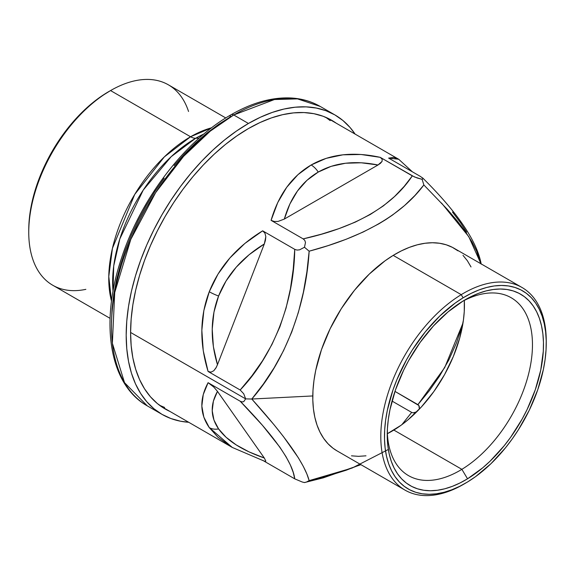 <?xml version="1.0" encoding="UTF-8"?>
<svg xmlns="http://www.w3.org/2000/svg" width="575" height="575" viewBox="0 0 575 575"><rect width="100%" height="100%" fill="white"/><g stroke="black" fill="none" stroke-linecap="round" stroke-linejoin="round"><path stroke-width="0.86" d="M85.855 289.347A115.69 66.793 -60 0 1 28.75 232.264A115.69 66.793 -60 0 1 110.558 90.57L108.718 91.626A113.095 65.291 120 0 0 28.75 230.137L29.138 220.865L30.288 211.233L34.838 191.288L42.227 171.055L52.174 151.318L64.292 132.839L78.114 116.323L93.121 102.407L100.884 96.6L110.558 90.57A115.69 66.793 120 0 0 34.974 192.517A115.69 66.793 120 0 0 52.713 285.222L110.069 318.342M203.902 133.989L195.694 138.259A15.597 9.006 60 0 1 190.562 136.757L211.636 127.779A115.69 66.793 -60 0 0 190.562 136.757L110.558 90.57L190.562 136.757A15.597 9.006 -120 0 0 195.694 138.259A117.48 67.828 120 0 0 113.031 291.388L113.721 265.952L119.823 238.927L143.225 190.095L171.163 156.695L195.694 138.259L199.087 138.158L195.694 138.259A117.48 67.828 120 0 1 203.902 133.989M111.521 301.192A115.69 66.793 -60 0 1 190.562 136.757L164.335 156.889L134.737 194.4L112.441 248.307L108.776 276.482L111.521 301.192M225.767 117.954L168.403 84.834A115.69 66.793 120 0 0 110.558 90.57A115.69 66.793 -60 0 1 188.542 111.478M161.992 414.359L170.883 418.528L180.514 421.216L188.722 422.287A172.888 99.82 -60 0 1 161.992 414.359L147.286 405.871L124.523 382.648L112.369 343.268L114.727 292.502L130.791 239.408L155.667 192.575L183.54 156.4L210.242 131.165L233.73 114.978A5.197 3.004 -120 0 0 231.128 114.72A5.197 3.004 60 0 1 233.73 114.978A172.888 99.82 120 0 0 120.779 267.332A172.888 99.82 120 0 0 147.286 405.871C109.149 384.625 99.633 322.431 121.612 257.83C140.774 198.749 184.978 140.825 231.128 114.72C251.922 102.745 271.774 97.161 290.677 97.966C301.494 98.519 311.319 101.337 320.174 106.418A172.888 99.82 120 0 0 233.73 114.978L248.436 123.467L233.73 114.978L274.476 99.525L297.505 98.886L320.174 106.418L334.88 114.907L325.989 110.738L316.351 108.05L306.065 106.864L295.219 107.202L283.921 109.056L272.284 112.413L260.418 117.228L248.436 123.467L236.454 131.064L224.588 139.948L212.944 150.039L201.653 161.223L190.807 173.406L180.514 186.472L170.883 200.287L161.992 214.727L153.935 229.641L146.783 244.893L140.616 260.338L135.492 275.82L131.445 291.194L128.534 306.317L126.773 321.037L126.184 335.211L126.773 348.709L128.534 361.395L131.445 373.153L135.492 383.863L140.616 393.422L146.783 401.745L153.935 408.746L161.992 414.359A172.888 99.82 -60 0 1 135.492 275.82A172.888 99.82 -60 0 1 248.436 123.467A172.888 99.82 -60 0 1 334.88 114.907A172.888 99.82 -60 0 1 355.106 134.09L350.082 127.521L342.937 120.52L334.88 114.907M331.761 120.312L323.193 116.287L313.9 113.699L303.981 112.556L293.53 112.887L282.641 114.677L271.422 117.904L259.986 122.547L248.436 128.563A166.649 96.219 -60 0 0 139.567 275.418A166.649 96.219 -60 0 0 165.111 408.954L165.111 408.954A166.649 96.219 -60 0 0 169.891 411.42L165.111 408.954L157.342 403.542L150.456 396.8L144.512 388.779L139.567 379.558L135.671 369.236L132.861 357.909L131.165 345.676L130.597 332.666L131.165 319.003L132.861 304.815L135.671 290.238L139.567 275.418L144.512 260.489L150.456 245.604L157.342 230.906L165.111 216.523L173.679 202.608L182.965 189.29L192.884 176.705L203.342 164.953L214.231 154.172L225.443 144.447L236.886 135.887L248.436 128.563A166.649 96.219 -60 0 1 331.761 120.312A166.649 96.219 -60 0 1 336.282 123.222L331.753 120.304M111.478 322.474L112.046 308.725L113.757 294.45L116.581 279.788L120.506 264.867L125.479 249.852L131.459 234.873L138.388 220.081L146.208 205.613L154.826 191.612L164.177 178.207M174.153 165.535L184.676 153.719L195.629 142.866L206.921 133.084L218.428 124.473L230.05 117.099A5.197 3.004 60 0 1 231.128 114.72M208.092 371.472L210.996 372.14L213.792 370.746L215.92 367.993L217.472 364.694C210.105 340.141 210.479 317.256 218.586 296.032A15.597 3.299 -158.8 0 1 209.264 291.741C199.769 316.631 199.381 343.203 208.092 371.472L203.255 350.736L201.839 330.338L203.845 310.579L209.264 291.741L217.997 274.103L229.935 257.916L244.893 243.426L262.66 230.827L294.752 249.349L297.002 250.075L299.582 249.83L304.477 247.257L305.483 242.485L304.793 240.386L303.169 238.884L271.077 220.354L274.297 221.476L278.048 221.44L284.323 219.075C290.562 197.318 301.868 181.65 318.241 172.062A15.597 9.006 -120 0 0 311.154 164.989C291.963 176.245 278.602 194.702 271.077 220.354L277.739 202.565L286.731 187.263L297.922 174.678L311.154 164.989L326.226 158.333L342.93 154.819L361.014 154.488L380.219 157.342L414.575 177.007L422.129 179.335L423.092 178.523L420.72 176.626L388.635 158.096L393.861 157.421L398.676 159.246L388.635 158.096L420.72 176.626L423.092 178.523L422.129 179.335L417.184 177.998L412.304 175.871L380.219 157.342L382.159 159.203L382.095 161.367L378.005 164.989L284.323 219.075L278.048 221.44L274.297 221.476L271.077 220.354L303.169 238.884L321.403 234.19L338.905 228.642L355.321 222.101L370.286 214.468L383.36 205.893L394.594 196.485L404.182 186.393L412.304 175.871C392.265 206.195 355.882 227.197 303.169 238.884L304.793 240.386L305.483 242.485L304.477 247.257L299.582 249.83L297.002 250.075L294.752 249.349L262.66 230.827L264.924 233.134L265.815 236.663L264.313 243.965L217.472 364.694L216.272 367.36L213.792 370.746L210.996 372.14L208.092 371.472L240.178 389.994L208.092 371.472M302.119 481.965L304.477 482.569L305.282 482.245L304.477 482.569L302.119 481.965L294.752 478.853L293.207 472.377L290.389 465.038L286.027 456.701L279.874 447.199L262.444 425.306L240.178 401.221L208.092 382.691L213.792 387.061L217.472 391.374L264.313 458.009L265.815 461.071L264.68 461.294L265.815 461.071L264.313 458.009C242.154 450.283 226.917 440.587 218.586 428.914A15.597 12.305 144.9 0 1 209.264 427.599L232.3 447.451L217.997 437.28L209.264 427.599L203.845 417.148L201.839 406.065L203.255 394.529L208.092 382.691L240.178 401.221L242.111 401.932L243.728 401.652L245.647 398.878L130.597 332.458L245.647 398.878L243.728 393.782L240.178 389.994L251.85 375.899L262.545 360.755L271.961 344.454L279.888 326.83L286.062 308.078L290.425 288.794L293.221 269.201L294.752 249.349C293.897 302.673 273.52 355.228 240.178 389.994L243.728 393.782L245.647 398.878L251.792 399.028L274.009 424.731L283.525 436.691L298.324 457.736L303.32 466.404L306.87 473.994L309.149 480.628L328.023 475.906L346.136 470.242L360.719 464.55M232.494 447.558L160.59 406.043M294.752 478.853L263.911 461.049L294.752 478.853C292.74 462.293 274.555 436.411 240.178 401.221L242.111 401.932L243.728 401.652L245.647 398.878L251.792 399.028L312.786 395.945L251.792 399.028C284.805 361.38 305.878 306.698 309.149 251.196L306.892 271.882L303.377 292.294L298.382 312.39L291.769 331.969L283.619 350.498L274.138 367.77L263.451 383.927L251.792 399.028C285.667 436.626 304.786 463.824 309.149 480.628L306.856 481.793L309.149 480.628L352.101 468.05L388.341 449.47M328.045 245.64L309.149 251.196L304.477 247.257L309.149 251.196C363.371 236.828 401.609 214.755 423.861 184.97L414.97 195.45L404.556 205.541L392.531 215.043L385.861 219.557L378.731 223.898L363.148 232.027L346.157 239.265L328.045 245.64M480.693 263.63L476.582 251.002L471.953 241.859L465.463 231.732L457.19 220.843L447.343 209.379L423.861 184.97L422.129 179.335L423.861 184.97M480.168 260.475L480.959 263.027M412.368 171.796L398.719 159.268M164.601 407.438L159.541 405.274M325.788 117.322L330.194 120.628M263.925 460.992L262.66 460.323M452.503 212.089L460.431 222.618L466.605 232.163M390.044 158.973L388.635 158.096M284.323 219.075L289.893 203.974L297.476 190.993L306.964 180.313L318.241 172.062L331.164 166.34L345.553 163.235L361.237 162.782L378.005 164.989L284.323 219.075M264.313 458.009L249.061 451.893L236.253 444.942L226.054 437.252L218.586 428.914L213.95 420.037L212.218 410.744L213.39 401.149L217.472 391.374L264.313 458.009M217.472 364.694L213.39 346.703L212.218 329.116L213.95 312.153L218.586 296.032L226.054 280.974L236.253 267.159L249.061 254.768L264.313 243.965L217.472 364.694M380.219 157.342C353.524 151.448 330.503 153.992 311.154 164.989A15.597 9.006 60 0 1 318.241 172.062C334.743 162.667 354.667 160.31 378.005 164.989L380.442 163.329L382.095 161.367L382.159 159.203L380.219 157.342M208.092 382.691C199.381 398.885 199.769 413.856 209.264 427.599A15.597 12.305 -35.1 0 0 218.586 428.914C210.479 417.198 210.105 404.685 217.472 391.374L213.792 387.061L209.501 383.568M262.66 230.827C236.842 246.653 219.039 266.958 209.264 291.741A15.597 3.299 21.2 0 0 218.586 296.032C226.917 274.893 242.154 257.535 264.313 243.965L265.42 240.415L265.815 236.663L264.924 233.134L262.66 230.827M304.477 482.569L323.33 477.832L360.92 464.672M441.528 203.047L468.762 236.627L480.513 262.818M422.366 177.704L423.092 178.523M411.671 412.397L392.035 401.062L411.671 412.397L401.86 424.673L411.671 412.397L413.26 412.864L411.671 412.397M415.078 412.598L413.26 412.864L416.81 411.765L415.078 412.598M419.326 406.726L419.247 408.293L418.866 405.497L419.326 406.726M462.954 323.236L456.6 342.628L448.816 359.979L439.602 376.021L429.223 390.827L417.91 404.635L418.866 405.497L394.96 391.388L417.91 404.635L444.705 367.576L462.99 323.035M522.021 287.493L453.998 248.22A116.991 67.548 120 0 0 393.199 255.386L461.222 294.659A116.991 67.548 120 0 0 380.808 437.898A116.991 67.548 120 0 0 463.522 484.337L465.362 483.273A114.396 66.046 -60 0 1 384.481 437.87A114.396 66.046 -60 0 1 463.112 297.807L461.222 294.659L393.199 255.386A116.991 67.548 120 0 0 318.643 358.599A116.991 67.548 120 0 0 337.007 450.865L405.03 490.13A116.991 67.548 -60 0 1 386.659 397.864A116.991 67.548 -60 0 1 461.222 294.659A116.991 67.548 -60 0 1 522.021 287.493A116.991 67.548 -60 0 1 546.243 342.118M546.25 343.174L546.25 341.054A116.991 67.548 120 0 0 461.222 294.659L463.112 297.807A114.396 66.046 -60 0 1 546.25 343.174A114.396 66.046 -60 0 1 467.612 481.936L459.677 486.328L451.799 489.785L444.044 492.279L436.504 493.788L429.23 494.299L422.316 493.803L415.811 492.308L409.781 489.821L404.29 486.378L399.381 482.001L395.111 476.74L391.525 470.637L388.643 463.759L386.501 456.176L385.113 447.947L384.503 439.156L384.675 429.899L385.617 420.253L387.334 410.313L392.991 389.943L396.879 379.701L406.597 359.627L412.325 349.974L425.256 331.912L439.731 316.077L455.192 303.082L463.112 297.807L471.047 293.423L478.925 289.965L486.68 287.471L494.22 285.955L501.493 285.452L508.408 285.947L514.913 287.442L520.943 289.929L526.434 293.372L531.343 297.749L535.613 303.011L539.199 309.113L542.081 315.991L544.223 323.574L545.61 331.804L546.221 340.594L546.049 349.852L545.107 359.497L543.389 369.438L537.733 389.807L529.295 410.183L518.398 429.777L512.16 439.041L505.468 447.839L490.993 463.666L475.532 476.668L467.612 481.936A114.396 66.046 -60 0 1 465.362 483.273M461.869 469.337A102.695 59.29 120 0 0 532.464 345.158A102.695 59.29 120 0 0 462.552 301.336A102.695 59.29 -60 0 1 511.197 297.757A102.695 59.29 -60 0 1 527.318 378.745A102.695 59.29 -60 0 1 461.869 469.337L393.853 430.071A102.695 59.29 120 0 0 464.305 300.423L464.262 311.492L463.414 320.153L459.662 338.172L453.308 356.55L444.583 374.577L433.838 391.561L421.475 406.848L407.97 419.851L400.955 425.335L387.37 433.687A102.695 59.29 120 0 0 393.853 430.071L461.869 469.337A102.695 59.29 -60 0 1 408.502 475.626A102.695 59.29 -60 0 1 387.284 431.71A102.695 59.29 120 0 0 461.869 469.337L467.54 478.802L461.869 469.337M463.184 300.948A110.493 63.796 -60 0 1 465.362 299.654A110.493 63.796 -60 0 1 543.483 343.512A110.493 63.796 -60 0 1 467.54 478.802L482.734 467.806L490.116 461.15L504.095 445.862L510.564 437.367L522.129 419.096L527.117 409.493L535.268 389.814L540.73 370.135L543.296 351.217L543.461 342.269L542.872 333.78L541.535 325.838L539.465 318.507L536.683 311.866L533.212 305.972L529.093 300.89L524.357 296.664L519.045 293.336L513.223 290.936L506.942 289.491L500.257 289.009L493.242 289.498L485.954 290.957L478.465 293.372L470.853 296.707L463.184 300.948L447.99 311.945L433.464 325.932L420.16 342.384L408.595 360.654L403.607 370.257L395.456 389.936L389.994 409.616L388.341 419.218L387.428 428.533L387.262 437.482L387.852 445.963L389.189 453.912L391.259 461.243L394.04 467.885L397.512 473.778L401.63 478.86L406.367 483.086L411.678 486.414L417.5 488.815L423.782 490.259L430.467 490.741L437.482 490.252L444.777 488.793L452.259 486.378L459.871 483.036L467.54 478.802A110.493 63.796 -60 0 1 387.234 434.98A110.493 63.796 -60 0 1 463.184 300.948M464.449 483.798A116.991 67.548 -60 0 1 405.03 490.13M471.018 266.944L467.346 260.705L462.983 255.322M457.966 250.844L452.345 247.322L446.186 244.785L439.53 243.254L432.45 242.743L425.018 243.261L417.306 244.806L409.378 247.358L401.314 250.901L393.199 255.386L385.106 260.777L369.294 274.074L354.488 290.267L341.262 308.732L330.122 328.771L321.49 349.607L315.704 370.444L313.95 380.607L312.98 390.475L312.807 399.948L313.433 408.933L314.848 417.349L317.041 425.112L319.988 432.141L323.66 438.38L328.023 443.763L333.04 448.241L337.065 450.893M351.476 455.831L358.556 456.342L365.988 455.824M28.75 232.264L28.75 230.137M110.558 90.57L108.718 91.626M264.694 461.294L232.286 447.443M326.974 117.846L398.676 159.246M481.217 264.155C476.977 241.126 457.492 212.434 422.776 178.063"/></g></svg>
